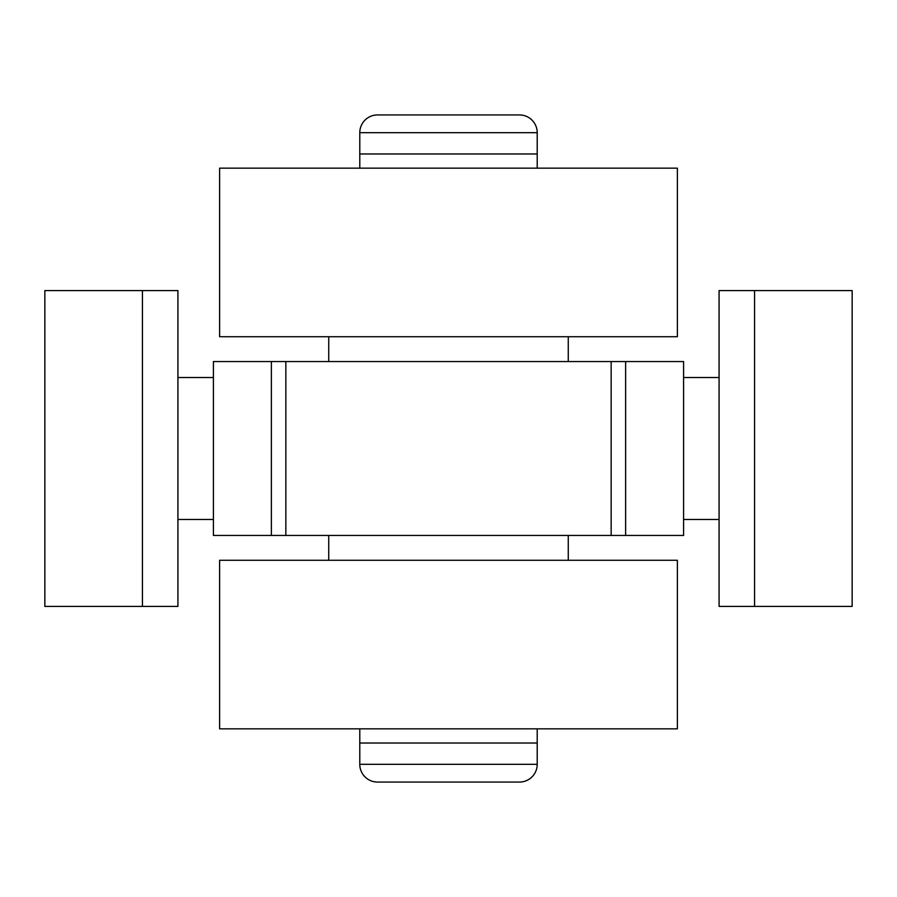 <?xml version="1.0" encoding="UTF-8"?>
<svg xmlns="http://www.w3.org/2000/svg" width="897" height="897" viewBox="0 0 897 897"><rect width="100%" height="100%" fill="white"/><g stroke="black" fill="none" stroke-linecap="round" stroke-linejoin="round"><path stroke-width="1.35" d="M754.568 606.417L754.568 290.583L719.08 290.583L719.08 606.417L754.568 606.417L754.568 290.583L852.15 290.583L852.15 606.417L754.568 606.417M719.08 377.525L683.592 377.525M719.08 519.475L683.592 519.475M142.432 606.417L142.432 290.583L177.92 290.583L177.92 606.417L44.85 606.417L44.85 290.583L142.432 290.583L142.432 606.417M177.92 519.475L213.408 519.475M177.92 377.525L213.408 377.525M213.408 535.442L213.408 361.558L683.592 361.558L683.592 535.442L213.408 535.442M219.619 560.277L677.381 560.277L677.381 728.835L219.619 728.835L219.619 560.277M448.5 336.723L219.619 336.723L219.619 168.165L677.381 168.165L677.381 336.723L448.5 336.723M537.213 728.835L537.213 743.03L359.787 743.03L537.213 743.03L537.213 764.322A17.738 17.738 0 0 1 519.475 782.061L377.525 782.061A17.738 17.738 0 0 1 359.787 764.322L359.787 728.835M359.787 168.165L359.787 153.97L537.213 153.97L537.213 168.165M483.988 782.061L413.012 782.061L483.988 782.061M537.213 132.678A17.738 17.738 0 0 0 519.475 114.939L377.525 114.939A17.738 17.738 0 0 0 359.787 132.678L537.213 132.678L537.213 153.97L359.787 153.97L359.787 132.678M271.376 535.442L271.376 361.558M285.84 535.442L285.84 361.558M625.624 535.442L625.624 361.558M611.16 535.442L611.16 361.558M359.787 764.322L537.213 764.322M328.739 535.442L328.739 560.277M568.261 535.442L568.261 560.277M328.739 361.558L328.739 336.723M568.261 361.558L568.261 336.723"/></g></svg>
